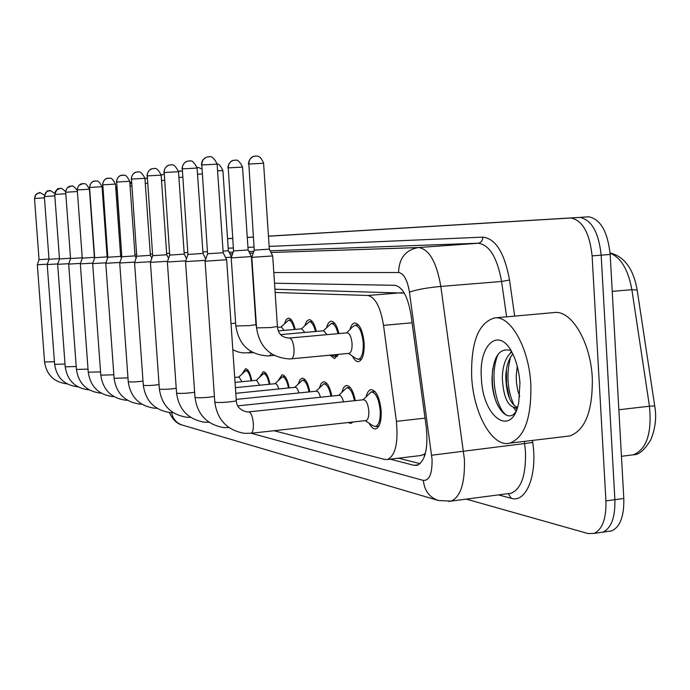 <?xml version="1.0" encoding="UTF-8"?>
<svg xmlns="http://www.w3.org/2000/svg" width="690" height="690" viewBox="0 0 690 690"><rect width="100%" height="100%" fill="white"/><g stroke="black" fill="none" stroke-linecap="round" stroke-linejoin="round"><path stroke-width="1.03" d="M255.818 322.204L256.301 323.877M284.565 323.463L286.203 319.582L288.411 318.107C291.206 318.34 293.448 322.109 295.156 329.423M304.937 325.326L306.696 321.195L309.086 319.617C312.096 319.849 314.493 323.791 316.296 331.424M326.68 327.336C327.724 323.507 329.225 321.471 331.183 321.23C334.426 321.471 336.996 325.585 338.911 333.581M349.951 329.518C351.072 325.413 352.702 323.231 354.841 322.963C359.697 323.938 362.793 330.648 364.139 343.085C364.458 354.056 362.569 360.24 358.464 361.655C356.307 361.793 354.298 359.947 352.435 356.109M234.704 377.413L239.016 377.068L241.966 381.717M242.44 373.419L245.511 368.762C248.159 368.995 250.254 372.988 251.798 380.742M259.949 376.628L263.244 371.703C266.081 371.936 268.315 376.11 269.937 384.201M278.553 380.061L282.081 374.834C285.143 375.067 287.532 379.422 289.239 387.901M298.356 383.735L299.952 379.767L302.151 378.163C305.454 378.387 308.007 382.95 309.801 391.842M319.47 387.677L321.186 383.45L323.567 381.717C327.138 381.941 329.872 386.728 331.778 396.069M342.042 391.92C343.016 388.039 344.491 385.9 346.458 385.529C350.339 385.736 353.289 390.764 355.298 400.614M366.209 396.509C367.253 392.343 368.848 390.04 370.996 389.609C376.266 390.402 379.647 397.457 381.156 410.766C381.492 421.245 379.681 427.274 375.74 428.852C373.454 429.18 371.28 427.334 369.228 423.315M425.488 453.063L424.014 454.356L425.118 454.451M404.288 293.129L274.922 289.231M420.443 455.564L424.014 454.356M274.034 430.724L384.753 459.462L387.513 459.506C395.43 455.555 398.389 442.833 396.396 421.34L383.537 325.361C380.466 307.007 375.213 297.054 367.779 295.484L275.137 292.482M338.419 354.367L334.607 358.602L330.01 355.169M353.004 422.004L350.865 423.419L348.071 422.547M268.462 236.144L579.816 217.393C591.563 219.748 598.678 232.34 601.163 255.162L614.885 499.664C615.299 517.353 611.306 528.186 602.905 532.145L599.205 532.68M227.545 238.654L232.694 238.343L227.545 238.654M247.287 237.464L253.359 237.093L247.287 237.464M587.828 216.807L588.699 216.789C600.542 219.135 607.7 231.693 610.176 254.463L623.803 498.447C624.209 516.111 620.172 526.918 611.702 530.886L607.976 531.421M227.536 238.619L232.694 238.309M247.279 237.42L253.359 237.058M268.47 236.222L570.889 217.997C582.558 220.36 589.631 232.987 592.106 255.861L605.932 500.88C606.363 518.613 602.405 529.454 594.073 533.413L588.044 533.543L466.25 499.12M227.545 238.697L232.694 238.386M247.287 237.507L253.368 237.136M570.035 218.014L579.816 217.393C591.563 219.748 598.678 232.34 601.163 255.162L614.885 499.664C615.299 517.353 611.306 528.186 602.905 532.145L611.702 530.886M390.212 459.186L414.052 465.319L417.053 465.353C425.204 461.334 428.283 448.681 426.291 427.386L410.998 314.907C407.885 296.622 402.477 286.764 394.784 285.306L274.525 283.219M420.115 463.663L398.484 458.195M54.424 361.715L44.565 361.974L37.329 264.779L47.36 264.166M39.572 192.795L37.269 193.476L35.776 194.761L34.517 198.556L39.054 259.656L48.973 259.009M65.015 364.061L54.622 364.337L47.222 264.563L57.805 263.925M49.542 190.673L47.187 191.363L45.652 192.683L44.358 196.59L48.999 259.302L59.461 258.621M76.202 366.528L65.222 366.821L57.658 264.348L68.828 263.666M60.065 188.43L56.408 190.104L55.278 191.855L54.734 194.511L59.478 258.94L70.527 258.215M88.027 369.133L76.418 369.452L68.681 264.115L80.497 263.39M71.199 186.059L67.422 187.775L66.257 189.578L65.697 192.312L70.552 258.552L82.231 257.775M100.55 371.884L88.251 372.229L80.333 263.865L92.848 263.097M82.973 183.549L79.074 185.317L77.875 187.171L77.289 189.992L82.257 258.146L94.366 257.327L94.625 257.844M107.028 255.524L107.7 255.464M116.843 187.214L121.725 255.231M530.851 384.623C531.507 417.916 524.521 437.417 509.901 443.118C492.479 447.957 473.418 413.517 471.684 376.973C470.813 342.292 478.455 322.601 494.618 317.909C510.695 315.477 529.109 348.148 530.851 384.623M494.618 317.909L554.415 312.536C571.432 310.043 590.692 342.137 592.296 378.094C592.788 410.921 585.293 430.206 569.802 435.959L566.602 436.339M512.782 353.961C508.401 359.369 506.063 367.054 505.787 377.016C506.331 393.593 510.039 403.641 516.922 407.152M511.799 352.055C505.951 356.652 502.786 365.096 502.303 377.378C503.226 396.595 507.659 406.686 515.594 407.652L517.69 406.712M517.267 366.261L516.224 375.938L516.439 382.131L517.595 389.824L519.656 396.56M510.902 350.477C499.465 347.432 493.178 356.592 492.03 377.965C491.504 403.892 506.857 424.79 515.697 412.025M481.387 378.224C478.429 343.732 499.733 325.611 512.825 354.056C516.836 362.491 519.208 372.212 519.941 383.209L518.759 402.399C512.109 438.719 482.638 417.657 481.387 378.224M510.522 357.135C506.141 374.498 507.366 390.626 514.171 405.504M515.421 407.687L516.724 409.593M498.327 353.884C489.245 372.928 495.67 408.618 506.796 415.328M511.29 351.141L510.298 353.245M506.408 369.564L506.546 384.011L509.358 398.113M513.481 407.566L516.077 411.171M492.729 368.814C491.504 380.414 492.66 391.489 496.205 402.029M95.453 180.892L93.254 181.41L91.416 182.712L90.192 184.627L89.571 187.525L94.668 257.715L92.684 263.597L105.967 262.787M94.668 257.715L107.123 256.878L107.623 257.879M127.969 377.87L114.092 378.293L105.786 263.321L119.913 262.45M108.701 178.072L106.95 178.4C104.147 179.555 102.767 181.703 102.801 184.834L107.83 257.258L120.655 256.395L121.431 257.948M238.723 377.094L245.683 370.659C247.96 370.841 249.789 374.221 251.16 380.802M143.011 381.139C136.801 381.889 132.032 382.122 128.702 381.846L128.237 381.605L119.724 263.019L134.774 262.096M122.786 175.079L120.948 175.407C118.076 176.606 116.653 178.822 116.688 182.048L121.828 256.766L135.042 255.878M235.048 382.398L256.594 380.268L259.759 385.227M256.275 380.302L263.425 373.661C265.866 373.833 267.815 377.37 269.264 384.27M134.964 254.722L136.629 254.627M150.291 254.118L152.542 253.98M166.644 253.463L169.567 253.273M159.062 384.615C152.619 385.443 147.531 385.701 143.805 385.399L143.296 385.132L134.567 262.709L150.627 261.708M137.802 171.879L135.878 172.224C132.911 173.457 131.445 175.743 131.48 179.081L136.741 256.249L150.377 255.326L151.809 258.207M235.411 387.659L275.276 383.675C276.612 383.683 277.751 385.451 278.691 388.962M274.93 383.709L282.279 376.852C284.91 377.025 286.997 380.725 288.515 387.97M176.235 388.306C169.576 389.229 164.142 389.522 159.925 389.195L159.364 388.893L150.411 262.364L167.601 261.294M153.836 168.472L151.809 168.826C148.755 170.102 147.246 172.466 147.28 175.916L152.662 255.688L166.739 254.748L168.567 258.422M235.79 393.309L295.173 387.297C296.64 387.306 297.873 389.195 298.865 392.964M294.811 387.332L302.358 380.25C305.204 380.414 307.43 384.304 309.042 391.92M170.991 164.824L168.852 165.186C165.704 166.506 164.142 168.947 164.186 172.517L169.697 255.093L167.359 262.002L185.8 260.846M169.688 255.093L184.239 254.118L186.516 258.707M236.204 399.398L316.408 391.17C318.021 391.17 319.358 393.205 320.419 397.259M316.029 391.204L323.782 383.873C326.87 384.037 329.259 388.134 330.959 396.155M187.947 254.472L185.541 261.613L205.361 260.354M189.414 160.917L187.137 161.287C183.885 162.65 182.281 165.186 182.315 168.886L187.947 254.455L203.007 253.446L205.793 259.078M237.809 405.858L339.118 395.31C340.903 395.31 342.352 397.492 343.482 401.865M338.73 395.344L346.69 387.754C350.054 387.909 352.633 392.222 354.427 400.709M248.754 411.878L363.475 399.752C366.243 400.166 368.029 403.9 368.822 410.973C369.003 416.544 368.063 419.744 365.985 420.564L365.743 420.589M363.069 399.795L371.246 391.92C375.895 392.61 378.879 398.837 380.207 410.585C380.509 419.839 378.913 425.152 375.429 426.549L372.315 425.402L365.277 420.641M236.273 400.329L236.282 400.536C235.877 401.649 219.041 403.072 215.513 402.287L214.788 401.847L205.085 261.225L226.648 259.742M209.225 156.708L206.802 157.096C203.438 158.502 201.782 161.132 201.816 164.97L207.587 253.773L223.18 252.73M184.144 252.756L187.818 252.506M202.903 251.988L207.449 251.669M277.492 327.362L281.339 327.026L284.151 330.389M205.37 258.224L206.103 258.172M280.916 327.06L288.575 320.169C290.93 320.324 292.862 323.438 294.389 329.484M225.587 257.603L231.461 257.111M223.077 251.16L228.364 250.737L231.486 257.042M278.424 330.898L301.823 328.828L304.877 332.442M301.366 328.871L309.258 321.747C311.794 321.902 313.864 325.154 315.477 331.502M256.559 327.741L255.99 324.697L249.245 325.628L235.842 325.965L231.202 257.905L251.393 256.559L255.981 324.593M336.858 354.513L334.383 356.402L331.424 355.031M234.997 160.158L233.099 160.451C229.848 161.71 228.235 164.194 228.252 167.886L233.548 250.936L248.133 249.97M280.761 334.598L323.714 330.76L327.034 334.65M323.222 330.803L331.355 323.429C334.098 323.593 336.323 327 338.031 333.658M256.577 328C259.595 347.441 270.661 357.765 289.765 358.947L291.335 358.835C293.328 358.11 294.225 354.789 294.018 348.89C293.31 342.214 291.775 338.6 289.412 338.04L347.156 332.83C349.709 333.348 351.348 336.901 352.055 343.508C352.236 349.338 351.245 352.616 349.08 353.358L291.249 358.843M255.852 156.052L253.842 156.354C250.487 157.656 248.814 160.227 248.831 164.056L254.239 250.151L251.807 257.344L272.679 255.947M346.63 332.882L352.392 327.051L355.022 325.24C359.309 326.103 362.043 332.019 363.233 342.99C363.518 352.676 361.845 358.136 358.222 359.378L355.298 358.101L348.536 353.409M254.239 250.151L269.333 249.142M424.272 454.417L424.462 456.487M401.899 292.681L367.779 295.484M412.077 322.817L383.537 325.361M425.031 418.149L396.396 421.34M637.181 290.067L631.868 289.679C628.167 269.592 620.914 257.448 610.098 253.264M654.707 405.893L649.454 406.229L631.868 289.679L612.237 291.37M630.798 455.115L633.377 454.796C646.677 449.233 652.033 433.044 649.454 406.229L618.852 409.739M623.803 498.447L605.932 500.88M610.176 254.463L592.106 255.861M169.335 412.525C172.767 419.753 177.089 423.936 182.324 425.066C176.424 423.143 172.871 419.003 171.655 412.663M251.195 433.251L423.324 480.404C429.387 480.689 432.302 473.685 432.061 459.402L409.455 292.103C407.385 279.942 403.762 273.413 398.587 272.515L273.809 272.541M270.963 252.471L418.727 247.546C429.24 249.263 436.606 262.226 440.824 286.419L464.396 459.29C465.077 482.897 460.661 496.834 451.139 501.104L448.836 501.449M508.375 493.591L511.109 493.238C521.261 488.925 526.047 475.125 525.478 451.838L524.641 443.541L431.647 455.236M532.43 440.418L532.715 442.445C537.743 474.711 526.159 503.355 511.256 498.301L498.473 494.894M228.192 248.202L233.349 247.977M247.952 247.339L254.032 247.08M269.152 246.416L482.802 237.136C495.61 238.524 504.519 252.825 509.522 280.045L514.671 316.106M409.455 292.103C416.588 289.636 427.041 287.739 440.824 286.419L501.578 281.468C497.257 257.629 489.503 244.89 478.325 243.251L270.126 250.781L478.11 243.242C481.154 242.621 482.715 240.586 482.802 237.136M532.715 442.445L524.641 443.541L524.34 441.393M506.607 316.831L501.578 281.468L509.522 280.045M418.416 247.555L478.325 243.251L418.416 247.555M229.891 253.842L232.599 253.748M249.711 253.178L253.247 253.058M253.825 251.367L248.9 251.548L253.825 251.358M229.106 252.255L233.151 252.109L229.114 252.264M511.256 498.301L508.263 493.609M398.587 272.515C398.958 258.474 405.392 250.168 417.916 247.598L270.972 252.488M508.728 493.548L451.139 501.104L438.504 500.535C429.534 497.499 424.471 490.788 423.324 480.404M418.563 464.767L414.052 465.319M34.629 198.513L44.445 197.849M44.479 196.538L54.829 195.848M54.864 194.451L65.8 193.743M65.835 192.251L77.401 191.535M77.444 189.923L89.424 189.215L94.366 257.336M102.474 192.441L103.155 192.432M92.684 263.606L100.792 375.17L113.841 374.791M89.743 187.456L102.06 186.723L107.123 256.878M102.801 184.834L115.472 184.083L120.655 256.395M116.688 182.048L129.729 181.28L135.042 255.887L136.128 258.051M131.436 181.677L129.979 184.808M130.074 186.153L131.738 185.964M147.143 177.615L145.004 179.46M145.288 183.411L147.539 183.212M161.15 175.174L164.013 174.087L161.15 175.226M161.52 180.521L164.444 180.306M131.48 179.081L144.926 178.313M147.28 175.916L161.141 175.122M167.368 262.019L176.554 392.921L177.166 393.257C182.005 393.611 187.827 393.274 194.64 392.231M164.186 172.517L178.494 171.715M185.541 261.639L194.985 397.224L195.65 397.604C201.316 397.992 207.578 397.595 214.418 396.414M182.315 168.886L197.107 168.05M248.538 411.904L248.849 411.878C251.126 412.732 252.618 416.605 253.342 423.488C253.575 429.197 252.816 432.457 251.048 433.268L250.737 433.286M201.816 164.97L217.126 164.117M182.16 171.06L178.46 171.301L180.435 170.904M178.9 177.459L182.583 177.218M201.739 168.895C195.598 166.118 198.272 168.205 197.064 167.575L197.426 167.558M197.538 174.199L202.092 173.958M250.694 351.331L249.099 353.038M231.038 323.67L235.644 323.049M217.574 170.723L222.905 170.663M271.274 353.772L269.436 355.842M228.252 167.886L242.526 167.075M251.815 257.37L256.568 327.879L270.566 327.56L277.414 326.474M248.831 164.056L263.589 163.228M421.711 455.409L387.513 459.506M610.081 252.945C624.312 256.516 633.325 268.755 637.12 289.662L654.689 405.772C656.742 416.915 655.44 428.266 650.791 439.797C644.615 449.94 638.811 454.943 633.377 454.796L621.448 456.297M588.699 216.789L570.889 217.997M594.073 533.413L602.905 532.145M253.247 253.083L249.72 253.196M232.59 253.765L229.908 253.86M182.324 425.066L437.9 500.354M34.517 198.556L35.38 195.21L38.174 193.071C41.995 193.847 35.923 190.138 44.436 195.123M44.565 362C46.575 374.955 54.079 382.243 67.077 383.864M39.054 259.656L37.329 264.779M44.35 196.581C46.29 191.863 47.541 189.983 48.11 190.949C52.017 191.924 45.713 187.559 54.76 193.398M54.622 364.363C56.701 377.732 64.446 385.218 77.849 386.805M48.999 259.302L47.222 264.563M54.734 194.494C56.718 189.655 58.003 187.723 58.59 188.715L60.271 188.422C61.186 189.508 59.28 185.739 65.679 191.725M65.222 366.856C67.379 380.673 75.374 388.349 89.217 389.902M59.478 258.94L57.658 264.348M65.688 192.303C66.197 186.723 70.518 185.981 69.656 186.352L71.398 186.05C71.967 187.275 71.139 182.833 77.323 190.518M76.418 369.486C78.608 383.64 86.776 391.532 100.921 393.162L101.223 393.171M70.552 258.552L68.681 264.106M77.289 189.974C77.78 184.29 82.196 183.48 81.368 183.851L84.447 183.652C85.663 183.368 87.328 185.222 89.424 189.215M88.251 372.272C90.459 386.719 98.773 394.835 113.186 396.603L113.928 396.621M82.257 258.146L80.333 263.865M103 190.216L102.232 189.129M120.586 255.455L121.009 256.292M116.593 188.68L116.808 186.645M121.362 255.24L120.845 256.775M509.901 443.118L569.802 435.959M515.594 407.652L517.466 407.445M89.571 187.508C90.079 181.651 94.633 180.823 93.78 181.203L96.954 181.004C98.23 180.728 99.929 182.634 102.06 186.723M100.792 375.222C103.017 389.988 111.478 398.328 126.167 400.252L127.4 400.278M102.612 184.894C103.112 178.908 107.769 178.011 106.95 178.4L110.236 178.192C111.521 177.908 113.272 179.866 115.472 184.083M114.1 378.353C116.343 393.455 124.959 402.046 139.941 404.116L141.709 404.15M245.683 370.659L248.159 370.427M107.83 257.258L105.786 263.321M116.481 182.117C116.972 175.993 121.742 175.018 120.948 175.407L124.347 175.2C125.701 174.924 127.495 176.951 129.729 181.28M128.237 381.682C130.505 397.138 139.285 405.987 154.577 408.23L156.932 408.264M263.425 373.661L266.055 373.402M121.828 256.775L119.724 263.019M129.936 184.161L131.428 181.582M144.995 179.305L147.143 177.597M131.255 179.15C131.756 172.828 136.689 171.819 135.878 172.224L138.138 171.879C137.758 172.793 140.225 168.86 144.926 178.287L150.377 255.335M143.304 385.218C145.59 401.054 154.543 410.179 170.171 412.594L173.155 412.646M282.279 376.852L285.091 376.576M136.741 256.249L134.567 262.709M147.03 175.984C147.522 169.507 152.585 168.412 151.809 168.826L154.155 168.472C153.706 169.386 156.363 165.393 161.141 175.088L166.739 254.757M159.373 389.005C161.684 405.246 170.827 414.664 186.8 417.26L190.492 417.312M302.358 380.25L305.36 379.949M152.654 255.697L150.411 262.364M163.91 172.604C164.393 165.954 169.593 164.772 168.852 165.186L171.258 164.824C170.879 165.79 173.526 161.633 178.494 171.672L184.239 254.127M176.562 393.041C178.9 409.713 188.249 419.451 204.585 422.237L209.053 422.289M323.782 383.873L327.008 383.545M182.013 168.972C182.479 162.15 187.844 160.865 187.137 161.287L189.603 160.917C189.181 161.883 192.044 157.648 197.107 167.998L203.007 253.463M194.994 397.38C197.357 414.518 206.914 424.574 223.655 427.576L228.977 427.619M346.889 387.737L350.158 387.401M201.48 165.065C201.523 161.15 203.3 158.493 206.802 157.096L209.355 156.708C208.949 157.7 211.925 153.37 217.117 164.056L223.18 252.747L226.665 259.776L236.282 400.536C236.48 406.376 240.016 410.171 246.899 411.921L248.598 411.896M214.806 402.037C217.195 419.667 226.976 430.086 244.139 433.311L251.048 433.268L365.985 420.564M375.429 426.549L378.836 426.161M371.505 391.894L374.989 391.523M207.578 253.782L205.085 261.191M233.487 350.115L232.849 350.175M288.575 320.169L291.404 319.927M232.823 349.77L238.11 351.943L242.552 352.901L253.058 352.676M217.134 164.108C218.696 163.59 220.619 165.755 222.896 170.62L228.364 250.746M309.258 321.747L312.285 321.48M227.907 167.981C228.347 161.279 233.772 160.028 233.099 160.451L235.264 160.149C234.798 161.106 237.567 156.932 242.526 167.023L248.133 249.978L251.384 256.559M235.851 326.06C238.835 344.957 249.633 354.919 268.238 355.928L274.034 355.41M334.383 356.402L337.626 356.1M233.539 250.953L231.202 257.879M331.355 323.429L334.598 323.144M248.452 164.16C248.874 157.286 254.472 155.923 253.842 156.354L256.352 156.061C255.585 156.397 260.035 154.155 263.58 163.159L269.333 249.159L272.697 255.981M289.403 338.04L289.343 338.048C282.115 337.746 278.139 333.934 277.423 326.603L272.705 255.981M358.222 359.378L361.689 359.05M355.022 325.24L358.507 324.93"/></g></svg>
